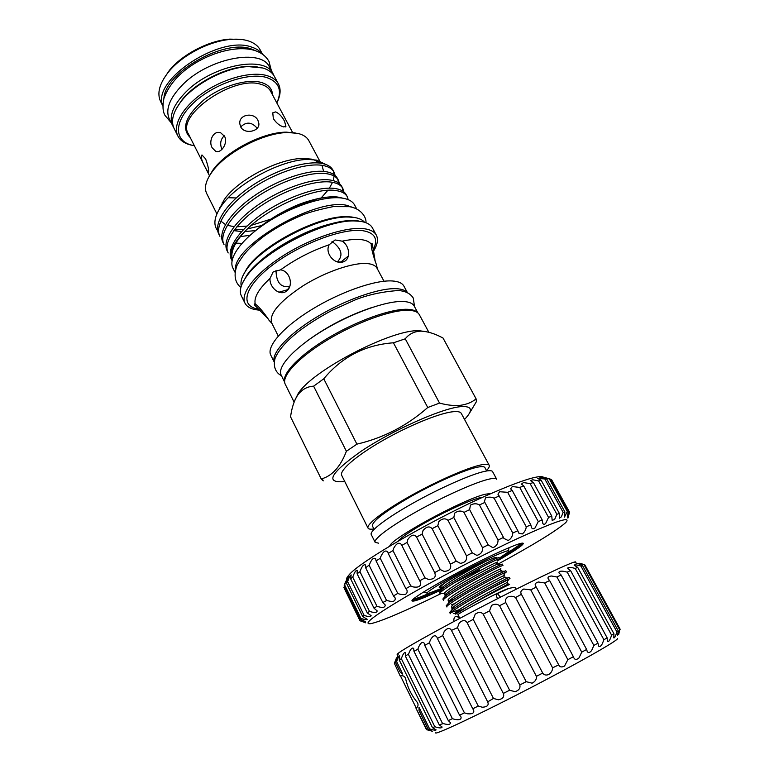 <?xml version="1.0" encoding="UTF-8"?>
<svg xmlns="http://www.w3.org/2000/svg" width="779" height="779" viewBox="0 0 779 779"><rect width="100%" height="100%" fill="white"/><g stroke="black" fill="none" stroke-linecap="round" stroke-linejoin="round"><path stroke-width="1.17" d="M500.537 597.133L497.343 593.637C496.184 594.085 496.106 595.448 497.099 597.727L497.645 598.603M459.737 618.224L457.974 614.777C456.007 614.534 493.526 594.581 504.86 589.859L507.557 588.817M453.962 621.457L453.806 621.194C453.719 616.374 455.657 615.313 459.62 618L459.659 618.059M205.656 158.935L201.965 154.963C200.417 156.443 201.664 160.863 205.705 168.215L208.256 172.636C209.278 171.399 208.412 166.833 205.656 158.935M275.63 111.903L272.777 112.819L273.332 118.603C276.321 123.082 279.749 125.847 283.605 126.919L285.922 126.402L284.559 121.3C282.047 116.519 279.067 113.383 275.63 111.903M257.976 120.472C254.197 111.884 238.725 114.201 239.796 123.744L240.643 126.782C244.411 134.757 259.845 131.524 258.862 123.559L257.976 120.472M240.721 126.938C246.232 121.534 251.656 121.904 257.012 128.058M224.586 136.374L220.827 132.907C213.748 129.801 208.1 140.941 212.19 147.806L215.617 151.253C220.944 153.921 228.305 143.141 224.586 136.374M221.966 149.402C219.707 143.988 220.467 139.441 224.235 135.76M276.847 102.955C282.426 90.315 279.018 81.834 266.622 77.51C248.413 71.911 212.501 84.424 192.754 103.685C172.734 122.868 174.428 142.226 193.737 145.605L194.351 145.722M192.403 145.342C185.266 143.949 180.426 140.843 177.885 136.023C172.334 125.302 182.841 106.635 203.66 92.419C224.401 78.163 251.773 71.093 266.963 75.621C272.494 77.267 276.311 80.033 278.415 83.918C280.946 88.894 280.625 94.795 277.451 101.611M278.415 83.918L274.403 76.43C272.28 72.505 268.434 69.691 262.893 67.997L248.277 66.595C225.822 67.471 194.769 83.577 181.108 101.416C172.977 112.088 170.64 121.096 174.087 128.438L177.885 136.023M176.181 108.817L181.604 100.403C194.945 82.973 225.228 67.276 247.157 66.419L257.167 66.838M173.629 127.425L169.355 119.138C165.167 109.654 169.51 98.271 182.393 84.969C208.645 57.899 261.773 47.977 269.534 67.208L273.838 75.475M172.743 125.906C168.605 116.519 173.006 105.194 185.947 91.932C212.316 64.939 265.454 54.832 273.108 73.878M163.239 79.546L169.325 70.451C182.315 54.326 209.103 40.44 229.766 39.125L240.701 39.388M262.513 54.257L260.157 49.856C257.946 45.766 254.032 42.796 248.433 40.936C243.613 39.388 237.907 38.862 231.314 39.349C209.902 40.712 182.072 55.134 168.615 71.853C159.461 83.411 156.783 93.295 160.581 101.474L162.811 105.934M162.821 105.555C150.99 80.636 220.106 34.578 251.753 47.149C256.398 48.649 259.884 50.937 262.202 54.043M255.736 50.81L251.422 49.028C224.654 38.522 164.875 72.418 163.911 98.417M222.151 202.803L222.716 203.046M499.222 558.251L507.908 552.184C516 545.251 474.333 564.2 445.646 580.715C430.222 589.635 424.419 593.9 428.246 593.481L441.751 588.33M482.746 497.284C474.791 497.518 438.976 513.974 416.142 528.035C406.541 533.917 400.455 538.328 397.884 541.269M284.627 382.07L281.151 375.059C276.886 367.084 293.8 348.242 322.496 330.783C351.115 313.314 385.994 300.801 402.87 301.483C408.887 301.716 412.666 303.245 414.214 306.089L417.933 312.963M284.608 381.788C282.047 373.355 299.964 354.776 328.436 337.833C356.85 320.88 390.61 308.825 407.076 309.292C412.354 309.429 415.908 310.597 417.719 312.788M234.937 272.153L232.902 268.044C227.741 258.2 241.957 238.53 267.762 221.986C293.479 205.422 325.973 195.325 342.711 198.178C348.71 199.19 352.673 201.459 354.581 204.974L356.763 209.006M235.375 270.04C232.463 246.242 314.599 197.963 346.519 205.267L354.776 208.139M486.709 470.954L484.908 467.595C484.246 466.397 481.578 466.3 476.914 467.312C464.099 470.078 435.656 482.581 411.146 496.389C385.011 511.511 372.089 521.355 372.381 525.932L374.086 529.34M464.537 419.443C473.681 409.89 472.152 405.655 459.951 406.726C440.671 408.839 392.996 430.086 361.69 450.866C330.092 473.252 324.444 483.477 344.776 481.529M443.047 338.067L443.047 338.057C435.091 333.753 427.846 331.455 421.283 331.153L420.738 331.153C414.233 331.416 409.072 333.977 405.255 338.826L439.541 403.094C447.448 405.236 454.488 405.956 460.662 405.275C466.777 404.408 471.918 402.276 476.096 398.877L476.378 401.691L469.494 413.162M491.364 493.428L485.142 494.246C462.814 499.407 390.386 538.893 389.763 546.089M488.365 479.289C493.282 478.111 496.067 478.111 496.71 479.27L492.601 471.636C491.919 470.409 489.115 470.35 484.178 471.461C470.516 474.538 439.833 488.102 413.298 502.991C386.705 517.879 369.314 531.19 371.242 534.54L375.118 542.301C373.277 539.126 390.795 525.971 417.466 511.102C444.079 496.233 474.771 482.542 488.365 479.289M426.483 331.727L419.024 330.695C391.486 329.244 312.116 370.57 298.182 393.599L295.017 399.909M443.047 338.057L476.105 398.877L443.037 338.047M320.938 163.249L308.815 140.629C306.907 137.104 303.245 134.699 297.821 133.404L288.347 132.527C264.393 132.323 225.53 152.47 211.888 172.169C205.744 180.816 204.02 187.943 206.698 193.552L216.893 213.894M227.332 225.316L234.109 226.66M236.816 226.806L246.992 226.085M251.364 225.306L271.968 218.782M294.657 206.669L296.293 205.559M323.587 171.38L322.029 165.323M320.237 163.142L313.742 159.676M217.721 230.74C212.969 224.81 214.215 216.533 221.46 205.919C236.456 183.386 282.689 158.984 308.65 159.452L316.78 160.133L325.7 164.418M262.474 225.335L247.401 228.909M243.613 229.416L235.424 229.834M311.571 159.14L303.82 158.458C279.612 157.903 237.653 179.647 224.157 199.755L219.123 209.512M220.798 221.1L225.462 224.566M342.974 198.217L337.969 197.087C321.893 194.731 289.681 205.812 265.775 222.95L258.813 228.159M315.768 200.602C298.854 204.682 282.183 212.131 265.775 222.95M278.95 292.193L288.113 289.564M340.53 262.338L348.349 256.009M364.504 222.219C362.371 219.717 358.798 218.101 353.793 217.38L348.525 217.029C320.091 215.666 261.52 246.028 246.242 270.05C241.85 276.467 240.195 281.813 241.276 286.097M373.248 251.607C377.464 244.908 378.497 239.426 376.345 235.151L372.43 227.916C370.522 224.401 366.422 222.2 360.151 221.304L354.776 220.954C324.785 219.493 261.948 252.065 245.843 277.421C240.614 285.104 239.124 291.258 241.363 295.864L245.015 303.226C247.264 307.432 252.308 309.75 260.176 310.178M376.345 235.151C374.465 231.704 370.395 229.562 364.144 228.724C346.587 226.358 311.678 237.673 283.702 255.385C255.648 273.059 239.883 293.479 245.015 303.226M407.495 292.777L403.892 286.107C402.237 283.079 398.361 281.365 392.265 280.966C375.127 279.797 340.102 292.018 311.542 309.633C282.904 327.219 266.252 346.587 270.771 355.107L274.15 361.904M407.349 292.709C405.46 290.324 401.818 288.99 396.423 288.697C379.694 287.743 345.72 299.535 317.345 316.644C288.921 333.724 271.277 352.809 274.179 361.738M428.839 332.263L419.326 314.667C417.817 311.892 414.048 310.432 408.04 310.276C391.146 309.799 356.052 322.525 327.17 340.092C298.201 357.629 281.044 376.384 285.221 384.193L294.111 402.1M321.396 163.317C327.122 164.311 330.968 166.56 332.925 170.065L334.016 172.101C332.068 168.615 328.232 166.375 322.506 165.401C306.313 162.665 275.659 172.295 251.325 189.073C227.283 205.422 214.274 225.813 219.882 236.28L218.85 234.206C213.222 223.709 226.202 203.28 250.215 186.921C274.529 170.143 305.183 160.542 321.396 163.317M333.412 171.117L334.142 174.71M334.123 176.054L333.188 180.621M332.545 182.315L329.39 188.129M327.842 190.339L320.997 198.129M335.116 175.479L334.016 172.101M240.39 236.582L250.001 235.307M325.865 171.662C331.572 172.597 335.389 174.788 337.317 178.225L338.417 180.27C336.499 176.843 332.691 174.671 326.985 173.756C310.84 171.185 280.177 180.942 255.755 197.71C231.645 214.059 218.51 234.304 224.031 244.606L222.998 242.522C217.448 232.181 230.555 211.898 254.645 195.548C279.048 178.78 309.711 169.053 325.865 171.662M337.804 179.287L338.495 182.919M241.889 243.36L235.862 243.145M251.422 244.674L253.905 244.304M339.488 183.678L338.417 180.27M330.364 180.046C336.051 180.923 339.839 183.046 341.728 186.424L342.838 188.479C340.949 185.11 337.171 183.007 331.484 182.14C315.398 179.745 284.715 189.628 260.215 206.386C236.018 222.726 222.755 242.834 228.198 252.961L227.156 250.867C221.694 240.701 234.927 220.564 259.095 204.225C283.575 187.457 314.258 177.602 330.364 180.046M342.215 187.486L342.867 191.167M343.89 191.916L342.838 188.479M231.791 260.157L231.344 259.261C225.959 249.251 239.319 229.26 263.575 212.93C288.133 196.181 318.835 186.2 334.873 188.469C340.54 189.278 344.308 191.342 346.158 194.662L347.268 196.717C345.428 193.416 341.669 191.371 336.002 190.573C315.709 186.775 268.239 207.185 245.813 230.467C233.184 242.912 228.51 252.815 231.791 260.157L232.054 260.663M348.242 199.677L347.268 196.717M383.998 281.238L377.017 268.219C375.575 265.561 372.294 264.013 367.172 263.565C353.121 262.338 325.408 271.793 303.099 285.776C279.495 301.454 269.018 313.81 271.647 322.837L278.269 336.041M342.176 241.159L335.077 239.951L329.176 244.762C324.57 253.019 334.405 264.694 342.838 262.007L343.344 261.841C351.163 259.222 349.849 245.784 342.176 241.159C349.644 239.572 355.906 239.056 360.969 239.601C365.974 240.185 369.421 241.733 371.31 244.236C370.668 247.936 375.264 261.91 376.452 264.665M280.537 269.865L273.176 271.9L270.011 278.415C269.3 287.383 279.612 296.224 286.283 291.297L286.682 291.005C293.8 285.63 289.973 270.888 280.537 269.865C295.543 259.086 311.756 250.711 329.176 244.762M269.261 320.529L268.959 320.169C267.46 317.55 258.745 305.728 255.278 304.141L254.343 303.917L254.353 304.813L267.888 318.601M375.157 261.014L372.333 243.905L371.632 243.369L371.31 244.236M486.515 470.584C488.832 468.14 489.728 466.378 489.193 465.297L461.304 413.435C460.37 411.721 457.341 411.185 452.229 411.828C438.1 413.581 407.495 426.191 381.564 441.206C355.565 456.221 339.118 470.711 341.718 475.424L368.029 528.104C368.603 529.165 370.561 529.447 373.891 528.96M489.193 465.297C488.482 464.011 485.648 463.904 480.692 464.966C466.981 467.887 436.308 481.344 409.842 496.252C383.307 511.16 366.023 524.598 368.029 528.104M289.778 286.438C280.839 287.918 276.253 282.543 276.019 270.323M498.823 557.491L494.947 558.952C484.334 563.606 449.892 582.595 441.82 589.489L439.473 592.381L440.125 593.656C436.824 591.836 482.084 566.148 495.629 560.228L499.495 558.757L498.823 557.491M502.309 564.093L498.472 565.632C487.839 570.452 453.047 589.654 445.121 596.334L442.862 599.032L443.514 600.317C440.301 598.681 485.677 573.013 499.154 566.917L502.981 565.359L502.309 564.093M505.805 570.705L502.007 572.341C491.364 577.336 456.212 596.743 448.431 603.189L446.26 605.711L446.912 606.997C443.796 605.546 489.28 579.907 502.689 573.626L506.477 571.981L505.805 570.705M451.382 604.816L454.751 603.569M509.3 577.346L505.552 579.07C494.899 584.231 459.386 603.842 451.752 610.054L449.668 612.411L450.32 613.696C447.292 612.43 492.893 586.83 506.233 580.365L509.982 578.622L509.3 577.346M506.817 582.536L508.697 579.401L487.781 590.141M443.631 593.442L440.125 593.656M451.041 612.518L459.133 609.733M463.943 608.818L456.299 612.352L457.886 612.557M455.686 614.134L468.111 606.364C480.75 599.002 499.68 589.099 507.071 585.633L509.573 584.493L507.596 584.357C509.086 583.607 509.125 583.607 507.704 584.367M496.408 558.056C497.177 557.18 496.389 557.131 494.042 557.9L486.768 560.831C475.492 565.768 456.436 575.691 446.533 581.777C439.327 586.227 437.399 588.038 440.739 587.21M228.52 197.739L236.212 197.954L228.529 197.73M332 241.451C341.738 248.667 343.52 255.473 337.356 261.88M378.526 543.167L375.118 542.301M220.311 207.603L219.824 207.467M295.202 132.917L286.409 132.157C263.283 131.953 225.871 151.35 212.696 170.367L208.256 177.992M358.544 220.954L353.267 220.603C323.791 219.172 262.25 251.072 246.437 275.98L242.308 283.507M352.196 217.029L347.025 216.679C319.117 215.345 261.822 245.044 246.826 268.619L242.873 275.834M232.327 259.417C230.263 251.812 234.752 242.162 245.813 230.467M233.807 230.652L241.636 231.529M244.762 231.558L255.629 230.594M405.255 338.826L393.434 342.789C365.166 344.873 341.942 356.879 323.762 378.798L313.625 386.18C307.053 386.54 301.697 389.578 297.559 395.304C294.053 400.815 291.726 408.001 290.567 416.853L321.308 479.124L323.266 480.886L322.175 478.666M439.541 403.094L427.739 407.514L393.434 342.789M323.762 378.798L356.899 444.147C383.472 437.944 407.086 425.733 427.739 407.514M356.899 444.147L346.392 451.265L313.625 386.18M290.567 416.853L321.24 478.968C332.02 476.096 340.404 466.855 346.392 451.265M419.151 700.525L408.118 678.051M579.81 563.217L584.737 564.794L578.193 563.538L582.439 565.437L580.9 566.021L578.914 565.486C575.827 564.687 574.25 564.619 574.191 565.281L577.697 567.355L575.233 568.436L572.059 567.667C568.952 567.102 567.531 567.375 567.803 568.475L570.559 570.559L567.2 572.117L562.886 571.192C559.78 570.978 558.524 571.611 559.118 573.081L561.123 574.98L556.936 576.986L551.581 576.002C548.523 576.256 547.433 577.258 548.299 579.021L549.604 580.54L544.687 582.955L538.416 582.001C535.465 582.799 534.53 584.182 535.621 586.159L536.283 587.113L530.762 589.869L523.741 589.031C520.947 590.414 520.168 592.176 521.404 594.309L515.562 597.532C513.419 596.11 510.897 595.896 507.986 596.899C505.629 598.574 504.889 600.443 505.766 602.527L499.543 605.721C497.411 603.881 494.782 603.764 491.637 605.361L489.494 610.902L483.214 614.164C481.159 611.866 478.491 611.866 475.209 614.164L473.223 619.383L467.079 622.606C465.18 619.792 462.551 619.928 459.211 623.015L457.458 627.689L451.46 630.377C449.668 627.426 447.234 627.845 444.147 631.652L442.696 635.576L437.389 638.449L436.951 637.164C435.188 634.671 433.027 635.547 430.466 639.793L429.375 642.802L424.721 645.363L424.234 643.24C422.559 641.351 420.66 642.675 418.557 647.203L417.865 649.17L413.99 651.351L413.639 648.44C412.13 647.281 410.494 649.024 408.732 653.688L405.44 656.249L405.411 652.656C404.223 652.189 402.87 654.204 401.341 658.693L399.247 659.979L399.685 655.791C398.945 655.821 397.933 657.778 396.647 661.653L402.762 674.137L400.221 672.121L395.489 662.462L396.521 657.807L394.398 663.367L400.172 675.948L394.398 663.367M428.236 729.31L419.063 710.584L418.975 707.205L429.58 728.842L428.236 729.31L432.579 731.306L426.454 729.631L416.054 708.393L426.843 729.66M584.133 564.892L619.704 629.822L617.552 635.537L618.283 630.932L616.91 631.876L616.257 633.843C615.215 636.862 614.388 638.205 613.784 637.874L613.949 633.775L611.632 635.197L610.502 638.274C609.236 641.185 608.204 642.208 607.396 641.351L607.153 637.855L603.9 639.744L602.255 643.863C600.677 646.57 599.421 647.252 598.486 645.898L597.98 643.123L593.861 645.44L591.67 650.465C589.713 652.87 588.223 653.191 587.2 651.429L586.636 649.462L581.747 652.14L578.982 657.924C576.606 659.92 574.883 659.881 573.821 657.807L573.383 656.697L567.862 659.677L564.541 666.035C561.747 667.545 559.809 667.155 558.709 664.857L552.593 667.837C552.574 670.466 551.289 672.705 548.747 674.546C545.972 675.52 543.956 675.023 542.7 673.056L536.41 676.357C536.712 679.23 535.28 681.508 532.106 683.193L526.205 681.674L519.807 684.984C520.538 688.081 518.98 690.321 515.123 691.694L509.612 690.223L503.331 693.437C504.549 696.728 502.893 698.851 498.356 699.795L493.467 698.442L487.703 701.86C489.085 705.151 487.294 706.942 482.328 707.235L478.248 706.056L472.756 708.783L473.544 709.932C474.538 712.941 472.532 714.226 467.536 713.788L464.43 712.863L459.571 715.219L461.012 716.933C461.538 719.504 459.337 720.293 454.4 719.29L452.395 718.666L448.305 720.594L450.447 722.669C450.476 724.655 448.091 724.967 443.27 723.584L439.22 724.782L442.102 727.021C441.761 728.307 439.317 728.209 434.799 726.729L432.501 727.703L436.123 729.904C435.646 730.507 433.475 730.147 429.58 728.842M580.9 566.021L616.91 631.876M575.233 568.436L611.632 635.197M567.2 572.117L603.9 639.744M556.936 576.986L593.861 645.44M544.687 582.955L581.747 652.14M530.762 589.869L567.862 659.677M515.562 597.532L552.593 667.837M499.543 605.721L536.41 676.357M483.214 614.164L519.807 684.984M467.079 622.606L503.331 693.437M451.645 630.786L487.479 701.451M437.389 638.449L472.756 708.783M424.721 645.363L459.571 715.219M413.99 651.351L448.305 720.594M398.069 654.545C396.667 654.857 396.823 654.36 398.536 653.055C405.168 647.622 456.815 619.276 505.834 594.435C542.369 575.963 564.999 565.242 573.714 562.253C575.769 561.61 576.256 561.766 575.194 562.73M617.533 638.527C618.594 639.773 590.492 656.181 549.594 677.818C493.389 707.673 434.692 735.785 435.597 732.825M618.721 634.359L619.704 629.822M396.647 661.653L395.489 662.462M584.951 565.018L620.035 629.052M584.737 564.794L620.123 629.383M582.439 565.437L618.283 630.932M577.697 567.355L613.949 633.775M570.559 570.559L607.153 637.855M561.123 574.98L597.98 643.123M549.604 580.54L586.636 649.462M536.283 587.113L573.383 656.697M521.521 594.513L558.592 664.643M505.766 602.527L542.7 673.056M489.494 610.902L526.205 681.674M473.223 619.383L509.612 690.223M457.458 627.689L493.467 698.442M442.696 635.576L478.248 706.056M429.375 642.802L464.43 712.863M417.865 649.17L452.395 718.666M408.449 654.506L442.443 723.321M405.44 656.249L439.22 724.782M401.341 658.693L434.799 726.729M399.247 659.979L432.501 727.703M400.445 675.86L416.288 708.218M416.054 708.393C418.167 706.602 418.596 704.625 417.359 702.463C411.497 695.404 407.563 687.38 405.557 678.382C404.613 676.094 402.811 675.276 400.172 675.948M419.199 700.613L408.079 677.964M497.421 560.861C514.51 551.084 523.147 545.242 523.322 543.333C522.144 542.233 512.825 545.719 495.356 553.791C459.143 570.51 408.41 599.441 412.12 600.969C413.776 601.924 423.474 598.262 441.226 589.985M545.592 477.731L550.441 479.153L542.622 477.43L546.848 479.124L537.578 478.374L541.152 480.244L538.581 480.925L532.826 479.776L530.489 480.604L533.401 482.513L530.119 483.613L523.478 482.561L521.463 484.1L523.702 485.921L519.749 487.43L512.319 486.554L510.615 488.842L512.222 490.439L507.674 492.318L499.563 491.724L497.966 494.266L499.173 495.98L494.149 498.209C491.432 496.885 488.55 496.798 485.492 497.966L484.392 501.715L484.869 502.426L479.455 504.948C476.69 503.322 473.681 503.38 470.428 505.133L469.62 509.641L463.963 512.407C461.197 510.42 458.12 510.644 454.741 513.069L453.816 517.46L448.042 520.382C445.345 518.006 442.268 518.405 438.811 521.589L437.837 525.669L432.121 528.688C429.55 525.893 426.522 526.477 423.055 530.46L422.121 534.063L416.561 537.072C414.194 533.868 411.293 534.667 407.865 539.457L407.037 542.437L401.828 545.417L401.536 544.667C399.16 541.921 396.53 543.148 393.629 548.348L392.976 550.578L388.215 553.421L387.806 551.941C385.498 549.799 383.122 551.454 380.678 556.927L380.259 558.28L376.062 560.919L393.483 595.945L397.767 593.394L399.169 593.987C405.158 595.507 407.768 594.25 406.989 590.209L405.878 588.661L410.718 585.886L413.016 586.899C419.083 587.853 421.488 586.11 420.241 581.67L419.715 580.813L425.003 577.872L428.099 579.303C434.137 579.537 436.337 577.307 434.701 572.614L440.281 569.556L444.03 571.387C449.454 571.095 451.577 568.689 450.398 564.171L456.173 561.133L460.428 563.344C465.19 562.594 467.205 560.082 466.475 555.807L472.278 552.837L476.855 555.388C480.964 554.249 482.844 551.688 482.493 547.695L488.18 544.872L492.903 547.715C496.359 546.283 498.073 543.723 498.054 540.042L503.477 537.432L503.896 538.416L508.151 540.519C510.995 538.893 512.533 536.4 512.767 533.04L517.792 530.703L518.795 533.128L522.242 533.975C524.52 532.252 525.864 529.876 526.273 526.847L530.791 524.842L531.492 527.519C532.213 528.931 533.333 529.165 534.842 528.23L538.279 521.599L542.194 519.953L542.807 523.41C543.46 524.598 544.424 524.598 545.689 523.4L548.543 517.392L551.775 516.146L552.155 520.284L554.58 519.574L556.868 514.296L559.371 513.458L559.4 518.201L561.386 516.808L563.139 512.339L564.882 511.92L564.444 517.159L567.297 511.53L568.271 511.511L567.268 517.139L569.556 512.202L567.91 518.113L569.274 513.176M376.062 560.919L375.682 558.747C373.521 557.306 371.398 559.38 369.314 564.97L365.633 567.755L382.801 602.508L386.861 600.405C392.704 602.323 395.498 601.544 395.226 598.038L393.483 595.945M388.215 553.421L405.878 588.661M401.828 545.417L419.715 580.813M416.58 537.101L434.682 572.575M432.121 528.688L450.398 564.171M448.042 520.382L466.475 555.807M463.963 512.407L482.493 547.695M479.455 504.948L498.054 540.042M494.149 498.209L512.767 533.04M507.674 492.318L526.273 526.847M519.749 487.43L538.279 521.599M530.119 483.613L548.543 517.392M538.581 480.925L556.868 514.296M545.027 479.397L563.139 512.339M549.39 479.017L567.297 511.53M569.488 512.017L551.639 479.737L569.332 511.832M497.382 564.483C533.323 544.92 556.04 531.015 565.525 522.787C572.224 515.688 556.673 520.742 518.892 537.929C484.265 553.966 436.707 578.758 405.284 597.123C373.394 616.072 361.972 624.904 371.008 623.609C379.899 621.603 397.631 614.31 424.224 601.729L440.456 593.88M346.587 579.81C346.188 578.836 346.957 577.258 348.895 575.077C359.236 561.63 439.025 515.717 494.363 492.114C515.902 482.863 530.655 477.741 538.61 476.748C542.262 476.329 544.063 476.884 544.015 478.394M360.804 621.029L365.721 622.84L359.986 620.746L365.429 621.671L360.297 619.227L360.92 618.409C364.679 619.665 366.773 619.957 367.211 619.286L362.722 616.617L364.134 615.41C368.438 616.851 370.765 616.949 371.125 615.683L367.308 612.927L369.489 611.34C374.368 613.005 376.919 612.849 377.143 610.892L374.027 608.204L376.958 606.257C382.411 608.146 385.167 607.727 385.216 604.981L382.801 602.508M359.917 620.639L343.821 587.337L359.849 620.318M365.633 567.755L365.419 564.921C363.647 564.132 361.826 566.401 359.956 571.698L357.113 573.772L357.21 570.335C355.915 570.082 354.426 572.351 352.741 577.132L350.657 578.865L351.163 574.902C350.287 575.087 349.119 577.317 347.629 581.592L346.314 582.945L347.327 578.544L344.114 585.974L360.297 619.227M344.659 585L360.92 618.409M346.314 582.945L362.722 616.617M347.629 581.592L364.134 615.41M350.657 578.865L367.308 612.927M352.741 577.132L369.489 611.34M357.113 573.772L374.027 608.204M359.956 571.698L376.958 606.257M369.188 565.379L386.442 600.229M380.259 558.28L397.767 593.394M392.976 550.578L410.718 585.886M407.037 542.437L425.003 577.872M422.121 534.063L440.281 569.556M437.837 525.669L456.173 561.133M453.816 517.46L472.278 552.837M469.62 509.641L488.18 544.872M484.869 502.426L503.477 537.432M499.173 495.98L517.792 530.703M512.222 490.439L530.791 524.842M523.702 485.921L542.194 519.953M533.401 482.513L551.775 516.146M541.152 480.244L559.371 513.458M546.848 479.124L564.882 511.92M550.441 479.153L568.271 511.511M344.114 585.974L345.71 581.212M292.573 132.469L270.566 91.172C268.823 87.949 265.629 85.671 260.994 84.346C234.099 74.881 175.635 115.234 188.343 133.793L209.493 175.762M190.232 137.552C181.079 128.428 185.568 115.925 203.689 100.043C221.246 86.157 247.274 78.367 261.325 82.467C268.502 84.629 272.241 88.767 272.543 94.882M335.233 222.843C310.578 227.76 276.886 245.229 258.657 262.542M373.034 250.225C378.575 239.25 375.127 232.736 362.683 230.672C342.507 227.819 298.698 244.518 271.17 266.087C243.389 287.617 239.62 306.975 259.173 309.195M270.011 278.415C258.531 289.165 253.623 297.734 255.278 304.141M468.111 606.364C482.289 597.727 503.468 586.363 507.596 584.357L507.596 582.731M452.287 609.178C451.353 609.071 451.839 608.253 453.767 606.724C461.46 600.356 498.122 580.277 503.974 577.697C505.552 576.937 505.649 576.947 504.286 577.716M448.84 602.498C447.935 602.333 448.461 601.466 450.437 599.879C458.218 593.316 494.227 573.617 500.352 571.056C502.007 570.296 502.182 570.316 500.878 571.095M445.413 595.847C444.527 595.623 445.101 594.689 447.107 593.043C454.994 586.305 490.351 566.976 496.739 564.434C498.482 563.675 498.726 563.694 497.479 564.483M441.985 589.206C441.138 588.924 441.742 587.931 443.806 586.236C450.281 580.696 474.129 567.093 486.768 560.831M455.851 613.998C452.073 614.164 459.386 608.935 477.8 598.321L507.752 582.117M453.553 607.084C447.711 608.136 454.167 603.18 472.941 592.225C489.455 582.711 506.184 574.172 504.227 575.506M454.196 599.148L449.892 600.297M448.431 603.189L450.437 599.879C447.75 601.466 447.623 601.68 450.048 600.512C444.351 601.32 450.885 596.237 469.679 585.243C486.203 575.72 502.796 567.394 500.722 568.904M446.581 593.91C438.772 595.799 450.866 587.142 469.133 576.742C487.196 566.469 501.939 559.536 496.077 563.09M443.115 587.356C439.122 588.038 440.262 586.188 446.533 581.777M413.357 599.168C416.22 598.642 421.692 596.617 429.794 593.092M441.635 588.953C425.178 596.656 415.363 600.502 412.188 600.482M522.884 543.109C521.307 545.466 513.507 550.695 499.495 558.806M479.513 569.858L453.777 583.091M506.701 553.226C514.247 548.64 519.057 545.329 521.132 543.294M515.941 589.323L515.805 589.031C516.234 587.337 513.887 587.152 508.745 588.466L497.343 593.637M459.62 618L458.539 615.877M171.127 122.663L164.982 115.38C162.753 111.504 162.402 105.837 163.921 98.368C168.225 86.664 176.346 76.469 188.284 67.773C209.23 52.505 237.77 44.88 255.103 50.596C261.53 52.738 266.155 56.361 268.989 61.473L271.394 70.685M181.604 100.403L181.108 101.416M247.157 66.419L248.277 66.595M169.325 70.451L168.615 71.853M229.766 39.125L231.314 39.349M509.047 547.676L508.356 550.948M365.926 222.706C366.675 218.587 362.128 208.626 349.304 206.669L333.13 206.63C318.64 209.619 308.133 212.531 301.6 215.384C287.675 221.187 274.851 228.335 263.136 236.826C251.588 246.047 244.645 251.656 237.02 265.376C233.544 275.026 234.82 282.407 240.857 287.529M419.55 330.695L421.283 331.153M224.157 199.755L221.46 205.919M303.82 158.458L308.65 159.452M322.058 165.323L322.35 165.869M377.338 268.823L376.53 265.133M414.525 306.663L413.279 298.084C410.465 293.547 405.489 291.034 398.351 290.528C382.947 291.58 368.749 294.608 355.76 299.633L331.815 310.49C319.77 316.878 308.932 323.684 299.292 330.929C286.876 340.501 278.824 349.605 275.104 358.243C272.631 367.62 276.642 373.355 281.443 375.653M289.622 286.876L286.283 291.297M496.924 558.095L494.042 557.9M453.544 607.094C451.031 608.311 451.109 608.195 453.767 606.724L451.752 610.054M504.11 576.139L503.974 577.697L507.84 577.969M499.621 569.595L500.985 570.209L500.352 571.056L504.198 571.319M446.562 593.949C444.234 595.059 444.41 594.757 447.107 593.043L445.121 596.334M497.197 563.032L496.739 564.434L500.556 564.697M443.095 587.395C440.904 588.437 441.138 588.057 443.806 586.236L441.82 589.489M456.338 613.618L453.29 613.394M503.361 575.817L505.123 572.877M337.93 262.036L343.344 261.841M306.293 341.621C326.498 326.674 348.534 315.252 372.401 307.354M271.959 323.451L269.271 320.51M246.437 275.98L245.843 277.421M353.267 220.603L354.776 220.954M246.826 268.619L246.242 270.05M347.025 216.679L348.525 217.029M212.696 170.367L211.888 172.169M286.409 132.157L288.347 132.527M298.182 393.599L297.559 395.304M255.921 230.37C266.252 221.47 278.269 213.826 291.959 207.457C304.083 201.527 320.821 197.632 324.434 197.535M423.903 591.806L426.97 593.14M217.38 151.593L215.617 151.253M258.735 125.205L258.862 123.559M285.338 126.928L285.922 126.402M601.115 594.513L599.09 590.823M573.714 562.253L578.583 563.83M398.536 653.055L395.644 662.354M396.521 657.807L396.842 658.479M538.61 476.748L546.546 479.163M348.895 575.077L346.402 582.653M542.622 477.43L542.973 478.072M347.327 578.544L347.59 579.07"/></g></svg>
